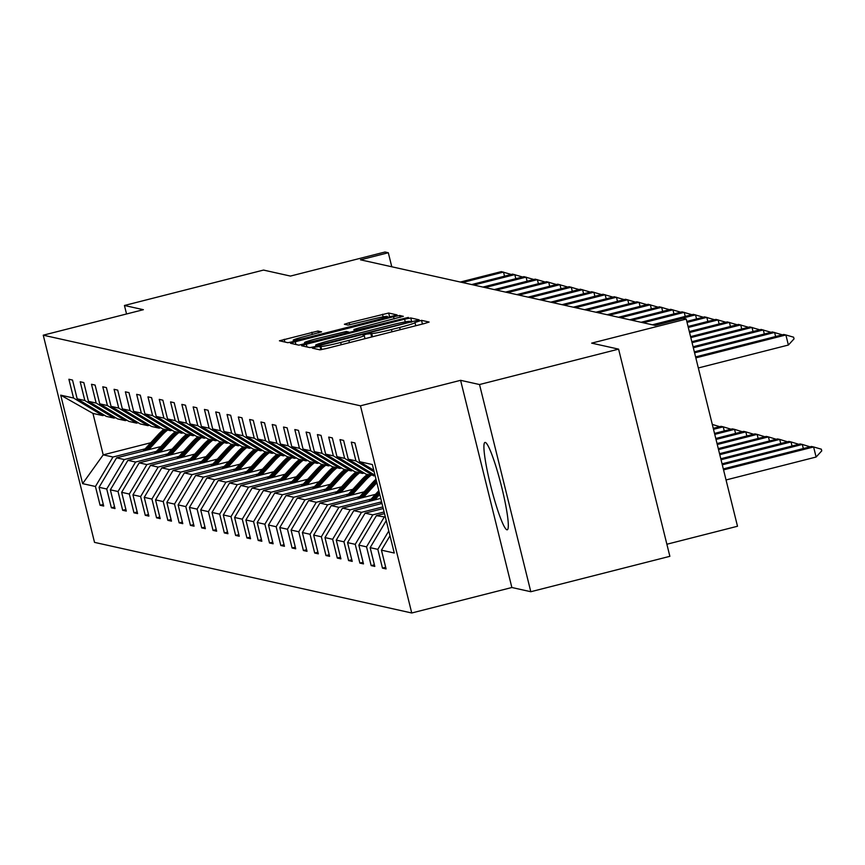 <?xml version="1.0" encoding="UTF-8"?>
<svg xmlns="http://www.w3.org/2000/svg" width="865" height="865" viewBox="0 0 865 865"><rect width="100%" height="100%" fill="white"/><g stroke="black" fill="none" stroke-linecap="round" stroke-linejoin="round"><path stroke-width="1.3" d="M315.639 347.06L312.308 348.141L319.866 349.828L326.029 348.595L424.315 323.575L429.116 322.05L421.514 320.342L414.854 322.504A18.154 1.049 -13.9 0 1 414.995 322.591A18.154 1.049 -13.9 0 1 399.652 327.457L391.456 329.543A18.154 1.049 -13.9 0 1 371.712 333.49L366.414 334.128L363.062 335.198L364.068 335.436A18.154 1.049 -13.9 0 1 364.219 335.523A18.154 1.049 -13.9 0 1 348.876 340.388L340.68 342.475A18.154 1.049 -13.9 0 1 320.937 346.411L315.639 347.06M506.922 529.791A45.067 5.168 -104.3 0 0 507.236 529.791A45.067 5.168 -104.3 0 0 501.44 486.098A45.067 5.168 -104.3 0 0 485.308 442.437A45.067 5.168 -104.3 0 0 484.995 442.437A45.067 5.168 -104.3 0 0 490.779 486.119A45.067 5.168 -104.3 0 0 506.922 529.791M618.594 349.136L669.867 556.325L530.807 591.725L479.524 384.536L618.594 349.136L591.66 343.135L686.226 319.066L682.928 318.331L655.119 325.413L360.5 259.814L388.309 252.742L385.012 252.007L290.445 276.076L263.511 270.075L124.441 305.486L126.55 313.984M317.952 331.025L279.417 340.799L287.85 342.691L294.014 341.459L397.1 314.925L388.666 313.033L349.19 322.742L344.389 324.256L348.022 325.089L370.717 319.65A15.17 0.876 -13.9 0 1 387.336 316.428A15.17 0.876 -13.9 0 1 374.513 320.493L309.811 336.972A15.17 0.876 -13.9 0 1 293.181 340.194A15.17 0.876 -13.9 0 1 306.005 336.117L321.585 331.857L317.952 331.025L318.428 332.949M479.524 384.536L460.591 380.319L360.467 405.804L43.25 335.188L143.374 309.692L124.441 305.486M306.307 344.205L301.561 345.751L309.951 347.611L316.125 346.389L419.201 319.845L410.767 317.952L404.593 319.185L306.307 344.205L306.999 346.962M298.901 345.157L290.467 343.264L295.257 341.74L393.543 316.72L399.716 315.487L403.35 316.32L358.694 327.986L353.904 329.5L356.326 330.062L408.345 317.423L298.901 345.157M104.33 415.178L102.73 415.589L92.955 413.416L60.723 395.164L73.547 398.019L68.897 379.259L72.519 380.059L77.169 398.819L84.835 400.527L80.196 381.768L83.819 382.579L88.457 401.338L96.134 403.047L91.495 384.287L95.107 385.087L99.756 403.847L107.433 405.555L102.784 386.796L106.406 387.607L111.055 406.366L118.721 408.075L114.083 389.315L117.705 390.126L122.343 408.875L130.02 410.594L125.382 391.834L128.993 392.634L133.643 411.394L141.319 413.102L136.67 394.343L140.292 395.154L144.942 413.913L152.608 415.622L147.969 396.862L151.591 397.662L156.23 416.422L163.907 418.13L159.268 399.371L162.879 400.181L167.529 418.941L175.206 420.65L170.556 401.89L174.179 402.69L178.817 421.45L186.494 423.158L181.855 404.398L185.478 405.209L190.116 423.969L197.793 425.677L193.154 406.918L196.766 407.729L201.415 426.477L209.092 428.197L204.443 409.437L208.065 410.237L212.704 428.997L220.38 430.705L215.742 411.945L219.364 412.756L224.003 431.516L231.679 433.224L227.041 414.465L230.652 415.265L235.302 434.025L242.978 435.733L238.329 416.973L241.951 417.784L246.59 436.544L254.267 438.252L249.628 419.493L253.25 420.293L257.889 439.052L265.566 440.761L260.927 422.001L264.539 422.812L269.188 441.572L276.865 443.28L272.216 424.52L275.838 425.331L280.476 444.08L288.153 445.799L283.515 427.04L287.137 427.84L291.775 446.6L299.452 448.308L294.814 429.548L298.425 430.359L303.074 449.119L310.751 450.827L306.102 432.068L309.724 432.868L314.363 451.627L322.039 453.336L317.401 434.576L321.023 435.387L325.662 454.147L333.339 455.855L328.7 437.095L332.311 437.895L336.961 456.655L344.638 458.364L339.988 439.604L343.61 440.415L348.249 459.174L355.926 460.883L351.287 442.123L354.91 442.934L359.548 461.683L372.361 464.537L394.256 553.016L381.443 550.162L386.093 568.921L382.471 568.121L377.821 549.361L370.155 547.653L374.794 566.413L371.171 565.602L366.533 546.842L358.856 545.134L363.495 563.894L359.872 563.093L355.234 544.334L347.557 542.625L352.206 561.385L348.584 560.574L343.935 541.814L336.269 540.106L340.907 558.866L337.285 558.055L332.647 539.295L324.97 537.587L329.608 556.346L325.986 555.546L321.348 536.787L313.671 535.078L318.32 553.838L314.698 553.027L310.048 534.267L302.382 532.559L307.021 551.319L303.399 550.518L298.76 531.759L291.083 530.05L295.722 548.81L292.1 547.999L287.461 529.239L279.784 527.531L284.434 546.291L280.811 545.491L276.162 526.731L268.496 525.023L273.135 543.782L269.512 542.971L264.874 524.212L257.197 522.503L261.836 541.263L258.213 540.452L253.575 521.692L245.898 519.984L250.547 538.744L246.925 537.943L242.276 519.184L234.61 517.475L239.248 536.235L235.626 535.424L230.987 516.664L223.311 514.956L227.949 533.716L224.327 532.916L219.688 514.156L212.012 512.448L216.661 531.207L213.039 530.396L208.389 511.637L200.723 509.928L205.362 528.688L201.74 527.888L197.101 509.128L189.424 507.42L194.063 526.179L190.441 525.369L185.802 506.609L178.125 504.901L182.774 523.66L179.152 522.849L174.503 504.09L166.837 502.381L171.475 521.141L167.853 520.341L163.215 501.581L155.538 499.873L160.176 518.632L156.554 517.821L151.916 499.062L144.239 497.353L148.888 516.113L145.266 515.313L140.617 496.553L132.951 494.845L137.589 513.605L133.967 512.794L129.328 494.034L121.651 492.326L126.29 511.085L122.668 510.285L118.029 491.525L110.352 489.817L115.002 508.577L111.38 507.766L106.73 489.006L99.064 487.298L103.703 506.057L100.081 505.246L95.442 486.487L82.618 483.643L60.723 395.164M102.73 415.589L73.547 398.019M360.467 405.804L411.74 612.993L94.523 542.377L43.25 335.188M156.478 451.346L124.279 459.542L116.602 457.834L160.836 446.567M116.602 457.834L99.064 487.298M124.279 459.542L106.73 489.006M115.629 417.698L114.018 418.098L106.352 416.389L77.169 398.819M114.018 418.098L84.835 400.527M167.767 453.855L135.578 462.051L127.901 460.342L172.135 449.086M127.901 460.342L110.352 489.817M135.578 462.051L118.029 491.525M126.917 420.206L125.317 420.617L117.64 418.909L88.457 401.338M125.317 420.617L96.134 403.047M179.066 456.374L146.866 464.57L139.189 462.861L183.434 451.595M139.189 462.861L121.651 492.326M146.866 464.57L129.328 494.034M138.216 422.726L136.616 423.136L128.939 421.417L99.756 403.847M136.616 423.136L107.433 405.555M190.365 458.893L158.165 467.089L150.488 465.381L194.722 454.114M150.488 465.381L132.951 494.845M158.165 467.089L140.617 496.553M149.515 425.234L147.904 425.645L140.238 423.937L111.055 406.366M147.904 425.645L118.721 408.075M201.653 461.402L169.464 469.598L161.787 467.889L206.021 456.634M161.787 467.889L144.239 497.353M169.464 469.598L151.916 499.062M160.804 427.753L159.203 428.164L151.526 426.456L122.343 408.875M159.203 428.164L130.02 410.594M212.952 463.921L180.753 472.117L173.076 470.409L217.32 459.142M173.076 470.409L155.538 499.873M180.753 472.117L163.215 501.581M172.103 430.262L170.502 430.673L162.825 428.964L133.643 411.394M170.502 430.673L141.319 413.102M224.251 466.43L192.052 474.625L184.375 472.917L228.609 461.661M184.375 472.917L166.837 502.381M192.052 474.625L174.503 504.09M183.402 432.781L181.791 433.192L174.125 431.484L144.942 413.913M181.791 433.192L152.608 415.622M235.54 468.949L203.351 477.145L195.674 475.436L239.908 464.17M195.674 475.436L178.125 504.901M203.351 477.145L185.802 506.609M194.69 435.3L193.09 435.7L185.413 433.992L156.23 416.422M193.09 435.7L163.907 418.13M246.839 471.457L214.639 479.653L206.962 477.945L251.207 466.689M206.962 477.945L189.424 507.42M214.639 479.653L197.101 509.128M205.989 437.809L204.389 438.22L196.712 436.511L167.529 418.941M204.389 438.22L175.206 420.65M258.138 473.977L225.938 482.173L218.261 480.464L262.495 469.198M218.261 480.464L200.723 509.928M225.938 482.173L208.389 511.637M217.288 440.328L215.677 440.739L208.011 439.02L178.817 421.45M215.677 440.739L186.494 423.158M269.426 476.496L237.237 484.692L229.56 482.984L273.794 471.717M229.56 482.984L212.012 512.448M237.237 484.692L219.688 514.156M228.576 442.837L226.976 443.248L219.299 441.539L190.116 423.969M226.976 443.248L197.793 425.677M280.725 479.005L248.525 487.2L240.848 485.492L285.093 474.236M240.848 485.492L223.311 514.956M248.525 487.2L230.987 516.664M239.875 445.356L238.275 445.767L230.598 444.059L201.415 426.477M238.275 445.767L209.092 428.197M292.024 481.524L259.824 489.72L252.148 488.011L296.381 476.745M252.148 488.011L234.61 517.475M259.824 489.72L242.276 519.184M251.174 447.865L249.563 448.275L241.897 446.567L212.704 428.997M249.563 448.275L220.38 430.705M303.312 484.032L271.123 492.228L263.447 490.52L307.68 479.264M263.447 490.52L245.898 519.984M271.123 492.228L253.575 521.692M262.463 450.384L260.862 450.795L253.186 449.086L224.003 431.516M260.862 450.795L231.679 433.224M314.611 486.552L282.412 494.748L274.735 493.039L318.98 481.773M274.735 493.039L257.197 522.503M282.412 494.748L264.874 524.212M273.762 452.903L272.161 453.303L264.485 451.595L235.302 434.025M272.161 453.303L242.978 435.733M325.91 489.06L293.711 497.256L286.034 495.548L330.268 484.292M286.034 495.548L268.496 525.023M293.711 497.256L276.162 526.731M285.061 455.412L283.45 455.823L275.784 454.114L246.59 436.544M283.45 455.823L254.267 438.252M337.199 491.579L305.01 499.775L297.333 498.067L341.567 486.8M297.333 498.067L279.784 527.531M305.01 499.775L287.461 529.239M296.349 457.931L294.749 458.342L287.072 456.623L257.889 439.052M294.749 458.342L265.566 440.761M348.498 494.099L316.298 502.295L308.621 500.575L352.866 489.32M308.621 500.575L291.083 530.05M316.298 502.295L298.76 531.759M307.648 460.44L306.048 460.85L298.371 459.142L269.188 441.572M306.048 460.85L276.865 443.28M359.797 496.607L327.597 504.803L319.92 503.095L364.154 491.839M319.92 503.095L302.382 532.559M327.597 504.803L310.048 534.267M318.947 462.959L317.336 463.37L309.67 461.661L280.476 444.08M317.336 463.37L288.153 445.799M371.085 499.127L338.896 507.322L331.219 505.614L375.453 494.348M331.219 505.614L313.671 535.078M338.896 507.322L321.348 536.787M330.235 465.467L328.635 465.878L320.958 464.17L291.775 446.6M328.635 465.878L299.452 448.308M381.595 501.841L350.184 509.831L342.508 508.123L380.741 498.391M342.508 508.123L324.97 537.587M350.184 509.831L332.647 539.295M341.534 467.987L339.934 468.397L332.257 466.689L303.074 449.119M339.934 468.397L310.751 450.827M382.849 506.912L361.483 512.35L353.807 510.642L381.995 503.462M353.807 510.642L336.269 540.106M361.483 512.35L343.935 541.814M352.834 470.506L351.222 470.906L343.556 469.198L314.363 451.627M351.222 470.906L322.039 453.336M384.103 511.983L372.783 514.859L365.106 513.15L383.249 508.534M365.106 513.15L347.557 542.625M372.783 514.859L355.234 544.334M364.122 473.014L362.522 473.425L354.845 471.717L325.662 454.147M362.522 473.425L333.339 455.855M385.358 517.054L376.394 515.67L384.503 513.605M376.394 515.67L358.856 545.134M384.071 517.378L366.533 546.842M375.107 475.609L366.144 474.225L336.961 456.655M373.821 475.934L344.638 458.364M386.244 520.622L370.155 547.653M388.796 530.937L377.821 549.361M375.032 475.296L348.249 459.174M374.177 471.868L355.926 460.883M389.996 535.792L381.443 550.162M666.883 544.236L737.499 526.255L686.226 319.066M460.591 380.319L511.864 587.508L530.807 591.725M511.864 587.508L411.74 612.993M391.78 266.788L388.309 252.742M92.955 413.416L103.205 454.849L112.98 457.023L145.179 448.827M150.737 442.75L103.205 454.849L82.618 483.643M373.777 470.257L359.548 461.683M112.98 457.023L95.442 486.487M385.682 567.299L382.471 568.121M374.394 564.78L371.171 565.602M363.095 562.272L359.872 563.093M351.796 559.752L348.584 560.574M340.507 557.244L337.285 558.055M329.208 554.725L325.986 555.546M317.909 552.205L314.698 553.027M306.621 549.697L303.399 550.518M295.322 547.177L292.1 547.999M284.023 544.669L280.811 545.491M272.735 542.15L269.512 542.971M261.435 539.641L258.213 540.452M250.136 537.122L246.925 537.943M238.848 534.613L235.626 535.424M227.549 532.094L224.327 532.916M216.25 529.575L213.039 530.396M204.962 527.066L201.74 527.888M193.663 524.547L190.441 525.369M182.364 522.038L179.152 522.849M171.075 519.519L167.853 520.341M159.776 517.011L156.554 517.821M148.477 514.491L145.266 515.313M137.189 511.972L133.967 512.794M125.89 509.463L122.668 510.285M114.591 506.944L111.38 507.766M103.303 504.436L100.081 505.246M316.806 345.492L407.404 322.677L410.756 321.607L409.696 321.358A18.154 1.049 -13.9 0 0 389.953 325.305L330.981 340.313A18.154 1.049 -13.9 0 0 315.639 345.178A18.154 1.049 -13.9 0 0 315.779 345.265L316.979 346.162M317.336 338.518A15.17 0.876 -13.9 0 0 304.512 342.583A15.17 0.876 -13.9 0 0 321.131 339.361L343.935 333.555L348.725 332.041L346.303 331.479L317.336 338.518M726.049 479.956L816.106 457.034L813.608 446.956L811.435 446.47L723.313 468.906M723.551 469.879L813.608 446.956L821.339 449.195L821.75 450.87L816.106 457.034M788.383 345.038L794.038 338.875L793.616 337.199L785.885 334.96L788.383 345.038L698.325 367.96M695.59 356.91L783.722 334.474L785.885 334.96L695.838 357.883M803.326 448.535L802.309 444.437L800.136 443.95L722.048 463.835M722.297 464.808L802.309 444.437L810.073 446.816M792.026 446.016L791.021 441.929L788.848 441.442L720.794 458.764M721.042 459.737L791.021 441.929L798.773 444.296M775.613 336.539L774.597 332.441L694.573 352.812M694.336 351.839L772.423 331.955L782.36 334.82M764.314 334.02L763.298 329.933L693.319 347.741M693.081 346.768L761.124 329.446L771.061 332.301M780.738 443.507L779.722 439.409L777.548 438.923L719.539 453.693M719.788 454.666L779.722 439.409L787.485 441.788M753.015 331.511L752.009 327.413L692.065 342.67M691.827 341.697L749.836 326.927L759.762 329.792M380.33 503.884L381.725 502.36M769.439 440.988L768.423 436.89L766.249 436.414L718.285 448.621M718.534 449.595L768.423 436.89L776.186 439.269M741.727 328.992L740.71 324.894L690.811 337.599M690.573 336.626L738.537 324.418L748.474 327.273M374.707 499.927L379.757 494.412M369.031 501.376L378.827 490.66M372.555 500.478L379.4 492.985M379.184 492.077L371.182 500.824M758.14 438.479L757.135 434.381L754.961 433.895L717.031 443.55M717.28 444.524L757.135 434.381L764.887 436.76M730.428 326.483L729.411 322.386L689.556 332.528M689.318 331.555L727.238 321.899L737.175 324.764M363.408 497.418L376.513 483.092A44.202 43.834 -77.4 0 1 376.859 482.713M357.732 498.856L372.891 482.281A44.202 43.834 -77.4 0 1 375.994 479.21M361.256 497.959L375.129 482.789A44.202 43.834 -77.4 0 1 376.524 481.329M376.318 480.497A44.202 43.834 102.6 0 0 374.264 482.594L359.894 498.316M746.852 435.96L745.835 431.862L743.662 431.386L715.777 438.479M716.025 439.452L745.835 431.862L753.599 434.241M719.129 323.964L718.123 319.866L688.302 327.457M688.064 326.483L715.95 319.39L725.876 322.245M352.12 494.899L365.214 480.572A44.202 43.834 -77.4 0 1 370.966 475.307M346.443 496.348L361.592 479.772A44.202 43.834 -77.4 0 1 367.344 474.496M349.957 495.45L363.841 480.27A44.202 43.834 -77.4 0 1 369.593 474.993M368.717 474.809A44.202 43.834 102.6 0 0 362.965 480.075L348.595 495.796M735.553 433.441L734.536 429.354L732.363 428.867L714.522 433.408M714.76 434.381L734.536 429.354L742.3 431.732M707.84 321.456L706.824 317.358L687.048 322.386M686.81 321.412L704.651 316.871L714.587 319.736M340.821 492.38L353.915 478.064A44.202 43.834 -77.4 0 1 359.667 472.787M335.144 493.829L350.303 477.253A44.202 43.834 -77.4 0 1 356.045 471.987M338.669 492.931L352.542 477.75A44.202 43.834 -77.4 0 1 358.294 472.485M357.429 472.29A44.202 43.834 102.6 0 0 351.677 477.556L337.296 493.277M724.254 430.932L723.248 426.834L721.075 426.348L713.268 428.337M713.506 429.31L723.248 426.834L731.001 429.213M696.541 318.936L695.525 314.838L654.524 325.272M652.351 324.797L693.352 314.352L703.288 317.217M329.522 489.871L342.627 475.545A44.202 43.834 -77.4 0 1 348.379 470.279M323.845 491.32L339.004 474.744A44.202 43.834 -77.4 0 1 344.757 469.468M327.37 490.423L341.243 475.242A44.202 43.834 -77.4 0 1 346.995 469.965M346.13 469.771A44.202 43.834 102.6 0 0 340.378 475.047L326.008 490.769M712.306 424.423L719.712 426.694M318.233 487.352L331.327 473.036A44.202 43.834 -77.4 0 1 337.08 467.76M312.557 488.801L327.705 472.225A44.202 43.834 -77.4 0 1 333.457 466.959M316.071 487.903L329.954 472.723A44.202 43.834 -77.4 0 1 335.707 467.457M334.831 467.262A44.202 43.834 102.6 0 0 329.078 472.528L314.709 488.249M306.934 484.843L320.028 470.517A44.202 43.834 -77.4 0 1 325.781 465.24M301.258 486.281L316.417 469.706A44.202 43.834 -77.4 0 1 322.158 464.44M304.783 485.395L318.655 470.214A44.202 43.834 -77.4 0 1 324.407 464.938M323.542 464.743A44.202 43.834 102.6 0 0 317.79 470.019L303.41 485.741M295.635 482.324L308.74 467.997A44.202 43.834 -77.4 0 1 314.492 462.732M289.959 483.773L305.118 467.197A44.202 43.834 -77.4 0 1 310.87 461.921M293.484 482.875L307.356 467.695A44.202 43.834 -77.4 0 1 313.108 462.429M312.243 462.234A44.202 43.834 102.6 0 0 306.491 467.5L292.121 483.221M284.347 479.815L297.441 465.489A44.202 43.834 -77.4 0 1 303.193 460.212M278.671 481.254L293.819 464.678A44.202 43.834 -77.4 0 1 299.571 459.412M282.185 480.356L296.068 465.186A44.202 43.834 -77.4 0 1 301.82 459.91M300.944 459.715A44.202 43.834 102.6 0 0 295.192 464.992L280.822 480.713M273.048 477.296L286.142 462.97A44.202 43.834 -77.4 0 1 291.894 457.704M267.372 478.745L282.531 462.17A44.202 43.834 -77.4 0 1 288.272 456.893M270.896 477.848L284.769 462.667A44.202 43.834 -77.4 0 1 290.521 457.39M289.656 457.207A44.202 43.834 102.6 0 0 283.904 462.472L269.523 478.194M261.749 474.777L274.854 460.461A44.202 43.834 -77.4 0 1 280.606 455.185M256.072 476.226L271.232 459.65A44.202 43.834 -77.4 0 1 276.984 454.385M259.597 475.328L273.47 460.148A44.202 43.834 -77.4 0 1 279.222 454.882M278.357 454.687A44.202 43.834 102.6 0 0 272.605 459.953L258.235 475.674M250.461 472.268L263.555 457.942A44.202 43.834 -77.4 0 1 269.307 452.676M244.784 473.717L259.933 457.142A44.202 43.834 -77.4 0 1 265.685 451.865M248.298 472.82L262.181 457.639A44.202 43.834 -77.4 0 1 267.934 452.363M267.058 452.168A44.202 43.834 102.6 0 0 261.306 457.444L246.936 473.166M239.162 469.749L252.256 455.433A44.202 43.834 -77.4 0 1 258.008 450.157M233.485 471.198L248.644 454.622A44.202 43.834 -77.4 0 1 254.386 449.357M237.01 470.3L250.882 455.12A44.202 43.834 -77.4 0 1 256.635 449.854M255.77 449.659A44.202 43.834 102.6 0 0 250.017 454.925L235.637 470.647M227.863 467.241L240.967 452.914A44.202 43.834 -77.4 0 1 246.72 447.638M222.186 468.679L237.345 452.103A44.202 43.834 -77.4 0 1 243.097 446.837M225.711 467.792L239.583 452.611A44.202 43.834 -77.4 0 1 245.336 447.335M244.471 447.14A44.202 43.834 102.6 0 0 238.718 452.417L224.349 468.138M685.242 316.417L684.237 312.33L643.236 322.764M641.062 322.277L682.063 311.843L691.989 314.709M673.954 313.909L672.938 309.811L631.937 320.245M629.763 319.769L670.764 309.324L680.701 312.189M662.655 311.389L661.639 307.291L620.638 317.736M618.464 317.25L659.465 306.815L669.402 309.67M651.356 308.881L650.35 304.783L609.349 315.217M607.176 314.73L648.177 304.296L658.103 307.161M640.068 306.361L639.051 302.263L598.05 312.708M595.877 312.222L636.878 301.788L646.815 304.642M628.769 303.853L627.752 299.755L586.751 310.189M584.578 309.702L625.579 299.268L635.515 302.134M617.469 301.334L616.464 297.236L575.463 307.67M573.29 307.194L614.291 296.749L624.216 299.614M606.181 298.814L605.165 294.727L564.164 305.161M561.99 304.675L602.991 294.241L612.928 297.106M594.882 296.306L593.866 292.208L552.865 302.642M550.691 302.166L591.692 291.721L601.629 294.587M583.583 293.786L582.577 289.689L541.577 300.133M539.403 299.647L580.404 289.213L590.33 292.067M216.574 464.721L229.668 450.395A44.202 43.834 -77.4 0 1 235.421 445.129M210.898 466.17L226.046 449.595A44.202 43.834 -77.4 0 1 231.798 444.318M214.412 465.273L228.295 450.092A44.202 43.834 -77.4 0 1 234.047 444.826M233.172 444.632A44.202 43.834 102.6 0 0 227.419 449.897L213.049 465.619M572.295 291.278L571.278 287.18L530.277 297.614M528.104 297.127L569.105 286.693L579.042 289.559M205.275 462.213L218.369 447.886A44.202 43.834 -77.4 0 1 224.121 442.61M199.599 463.651L214.758 447.075A44.202 43.834 -77.4 0 1 220.499 441.81M203.124 462.753L216.996 447.583A44.202 43.834 -77.4 0 1 222.748 442.307M221.883 442.112A44.202 43.834 102.6 0 0 216.131 447.389L201.75 463.11M560.996 288.759L559.979 284.661L518.978 295.106M516.805 294.619L557.806 284.185L567.743 287.039M193.976 459.693L207.081 445.367A44.202 43.834 -77.4 0 1 212.833 440.101M188.3 461.142L203.459 444.567A44.202 43.834 -77.4 0 1 209.211 439.29M191.825 460.245L205.697 445.064A44.202 43.834 -77.4 0 1 211.449 439.788M210.584 439.604A44.202 43.834 102.6 0 0 204.832 444.87L190.462 460.591M549.697 286.25L548.691 282.152L507.69 292.586M505.517 292.1L546.518 281.666L556.444 284.531M182.688 457.185L195.782 442.858A44.202 43.834 -77.4 0 1 201.534 437.582M177.011 458.623L192.16 442.047A44.202 43.834 -77.4 0 1 197.912 436.782M180.526 457.726L194.409 442.545A44.202 43.834 -77.4 0 1 200.161 437.279M199.285 437.085A44.202 43.834 102.6 0 0 193.533 442.361L179.163 458.072M538.408 283.731L537.392 279.633L496.391 290.067M494.218 289.591L535.219 279.146L545.155 282.012M171.389 454.666L184.483 440.339A44.202 43.834 -77.4 0 1 190.235 435.073M165.712 456.114L180.871 439.539A44.202 43.834 -77.4 0 1 186.613 434.262M169.237 455.217L183.11 440.036A44.202 43.834 -77.4 0 1 188.862 434.76M187.997 434.565A44.202 43.834 102.6 0 0 182.245 439.842L167.864 455.563M527.109 281.212L526.093 277.124L485.092 287.558M482.919 287.072L523.92 276.638L533.856 279.503M160.09 452.146L173.195 437.831A44.202 43.834 -77.4 0 1 178.947 432.554M154.413 453.595L169.572 437.02A44.202 43.834 -77.4 0 1 175.325 431.754M157.938 452.698L171.811 437.517A44.202 43.834 -77.4 0 1 177.563 432.251M176.698 432.057A44.202 43.834 102.6 0 0 170.946 437.322L156.576 453.044M515.81 278.703L514.805 274.605L473.804 285.039M471.63 284.563L512.631 274.119L522.557 276.984M148.802 449.638L161.896 435.311A44.202 43.834 -77.4 0 1 167.648 430.046M143.125 451.076L158.273 434.5A44.202 43.834 -77.4 0 1 164.026 429.235M146.639 450.189L160.522 435.009A44.202 43.834 -77.4 0 1 166.275 429.732M165.399 429.537A44.202 43.834 102.6 0 0 159.647 434.814L145.277 450.535M504.522 276.184L503.506 272.086L462.505 282.531M460.331 282.044L501.332 271.61L511.269 274.464M321.715 349.579L320.937 346.411M341.243 344.724L340.68 342.475M349.428 342.637L348.876 340.388M371.658 336.982L370.739 333.274M372.523 336.755L371.712 333.49M392.018 331.792L391.456 329.543M400.203 329.706L399.652 327.457M422.434 324.051L421.514 320.342M320.829 349.741L319.953 346.195M405.263 321.867L404.593 319.185M411.772 322.039L410.767 317.952M410.897 322.256L410.734 321.639M316.06 346.4L315.779 345.265M295.938 344.497L295.257 341.74M394.105 318.969L393.543 316.72M400.192 317.401L399.716 315.487M354.401 331.371L353.947 329.533M356.521 330.83L356.326 330.062M348.876 332.776L348.703 332.084M349.709 324.872L349.19 322.742M383.13 316.85L382.492 314.265M389.672 317.109L388.666 313.033M284.888 342.043L284.207 339.285M312.341 334.506L311.778 332.257M375.129 482.789L376.513 483.092M372.891 482.281L374.264 482.594M363.841 480.27L365.214 480.572M361.592 479.772L362.965 480.075M352.542 477.75L353.915 478.064M350.303 477.253L351.677 477.556M341.243 475.242L342.627 475.545M339.004 474.744L340.378 475.047M329.954 472.723L331.327 473.036M327.705 472.225L329.078 472.528M318.655 470.214L320.028 470.517M316.417 469.706L317.79 470.019M307.356 467.695L308.74 467.997M305.118 467.197L306.491 467.5M296.068 465.186L297.441 465.489M293.819 464.678L295.192 464.992M284.769 462.667L286.142 462.97M282.531 462.17L283.904 462.472M273.47 460.148L274.854 460.461M271.232 459.65L272.605 459.953M262.181 457.639L263.555 457.942M259.933 457.142L261.306 457.444M250.882 455.12L252.256 455.433M248.644 454.622L250.017 454.925M239.583 452.611L240.967 452.914M237.345 452.103L238.718 452.417M228.295 450.092L229.668 450.395M226.046 449.595L227.419 449.897M216.996 447.583L218.369 447.886M214.758 447.075L216.131 447.389M205.697 445.064L207.081 445.367M203.459 444.567L204.832 444.87M194.409 442.545L195.782 442.858M192.16 442.047L193.533 442.361M183.11 440.036L184.483 440.339M180.871 439.539L182.245 439.842M171.811 437.517L173.195 437.831M169.572 437.02L170.946 437.322M160.522 435.009L161.896 435.311M158.273 434.5L159.647 434.814M364.998 338.669L364.219 335.523M415.773 325.748L414.995 322.591M410.918 322.256L410.756 321.607M315.941 346.433L315.639 345.178M354.358 331.382L353.904 329.5M304.858 343.978L304.512 342.583M348.909 332.766L348.725 332.041M293.527 341.589L293.181 340.194M387.639 317.628L387.336 316.428"/></g></svg>
